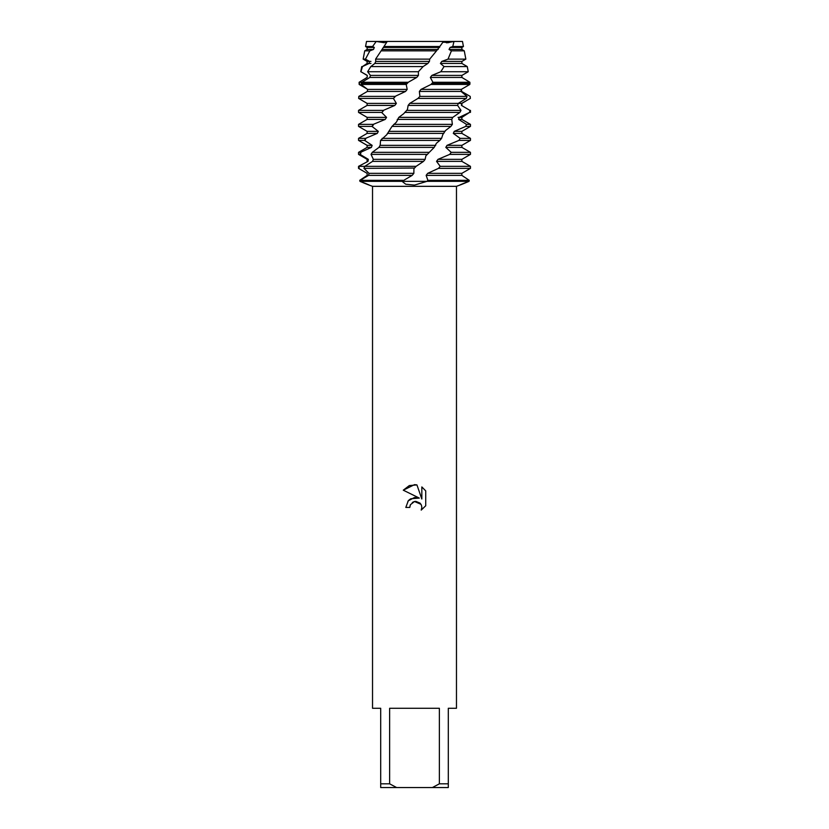 <?xml version="1.0" encoding="UTF-8"?>
<svg xmlns="http://www.w3.org/2000/svg" width="829" height="829" viewBox="0 0 829 829"><rect width="100%" height="100%" fill="white"/><g stroke="black" fill="none" stroke-linecap="round" stroke-linejoin="round"><path stroke-width="1.24" d="M448.188 42.704L452.789 41.45M366.905 88.89L359.164 84.434L359.112 82.278L367.185 77.439L367.288 75.408L360.905 71.729L362.46 66.558L369.05 63.45L369.547 61.419L365.465 59.128L369.858 50.849L373.485 49.46L374.325 47.429L372.604 46.517L376.211 41.45L366.522 41.45L462.478 41.45L463.442 46.517L461.877 47.429L461.877 49.46L464.271 50.849L451.411 50.849L448.023 59.128L465.846 59.128L461.877 61.419L461.877 63.45L467.255 66.558L444.054 66.558L440.8 71.729L468.24 71.729L461.877 75.408L461.877 77.439L469.888 82.278L432.904 82.278L431.028 84.434L420.997 89.397L419.37 91.428L419.888 96.392L417.961 98.423L409.754 103.387L408.127 105.418L407.422 109.594L403.682 113.718L398.78 117.376L396.48 122.06L391.993 126.402L386.832 134.64L380.552 140.391L380.19 145.127L378.936 147.417L372.273 152.349L371.029 154.381L373.361 159.344L372.563 161.375L364.801 166.339L363.931 168.37L368.998 173.334L368.584 175.365L360.169 180.328L359.941 181.344C374.604 187.603 370.408 185.136 359.941 181.344L469.059 181.344C454.396 187.603 458.592 185.136 469.059 181.344C454.396 187.603 458.592 185.136 469.059 181.344L469.255 180.328L461.815 175.365L461.867 173.334L470.457 168.37L470.457 166.339L440.209 166.339L438.458 168.37L427.691 173.334L426.147 175.365L427.878 180.328L426.945 181.344L414.5 185.095L405.744 184.225L402.055 181.344L412.179 175.365L413.847 173.334L413.93 168.691L416.137 166.339L358.998 166.339M385.423 42.445L387.236 41.45L383.982 46.517L439.805 46.517L443.422 41.45L446.738 42.828L453.981 41.45L443.712 42.32M421.205 510.094L421.847 507.389L421.391 505.089L420.085 503.13L415.816 501.358L414.5 501.504L410.417 504.695L409.785 507.431L405.816 507.431L408.272 500.809L414.5 497.504L419.308 498.084L403.277 490.188L414.5 484.654L416.935 484.913L421.837 499.017L421.837 486.934L425.723 490.872L425.723 505.773L421.215 510.094L425.723 505.773M439.37 783.819L432.365 787.55L396.635 787.55L389.63 783.819L389.63 708.277L439.37 708.277L439.37 783.819L448.302 783.819L448.302 708.277L456.468 708.277L456.468 186.328L459.701 185.147M369.081 185.095L372.532 186.328L456.468 186.328M409.785 507.431L410.189 505.224M419.308 498.084L410.769 498.757M410.044 499.224L409.153 499.928M408.832 500.229L407.878 501.286M412.345 502.457L414.365 501.535M414.5 501.504L420.997 504.312M425.723 490.872L421.837 486.934M416.935 484.913L409.319 485.576L403.277 490.188M387.236 41.45L443.422 41.45M372.532 186.328L372.532 708.277L380.698 708.277L380.698 787.55L396.635 787.55M432.365 787.55L448.302 787.55L448.302 783.819M380.698 783.819L389.63 783.819M404.697 112.412L459.888 112.412L460.997 110.381L406.614 110.381M391.993 126.402L450.903 126.402L452.354 124.371L393.775 124.371M380.552 140.391L439.857 140.391L441.577 138.36L382.117 138.36M371.029 154.381L427.391 154.381L429.277 152.349L372.273 152.349M440.8 71.729L431.878 75.408L430.334 77.439L461.877 77.439M430.334 77.439L432.904 82.278M462.095 88.89L461.421 89.397L461.629 91.428L470.198 96.392L470.354 98.423L461.639 103.387L461.442 105.418L469.898 110.381L469.597 112.412L459.193 117.376L458.624 119.407L466.478 124.371L465.732 126.402L454.23 131.365L453.308 133.396L460.136 138.36L458.986 140.391L447.018 145.355L445.805 147.386L451.214 152.349L449.732 154.381L437.992 159.344L436.541 161.375L461.877 161.375L470.457 166.339M436.541 161.375L440.209 166.339M469.059 181.344L359.941 181.344L359.745 180.328L367.185 175.365L367.133 173.334L358.542 168.37L358.542 166.339L367.993 161.375L368.335 159.344L360.045 154.381L360.532 152.349L358.542 152.349L367.123 147.386L371.423 147.386L372.138 145.355L364.615 140.391L365.527 138.36L358.542 138.36L367.123 133.396L377.288 133.396L378.325 131.365L372.003 126.402L373.288 124.371L358.542 124.371L367.123 119.407L385.247 119.407L386.552 117.376L381.858 112.661L383.371 110.381L358.542 110.381L367.123 105.418L394.853 105.418L396.366 103.387L393.402 98.423L395.588 96.143L405.568 91.428L407.184 89.397L406.21 84.434L408.428 82.154L416.78 77.439L418.427 75.408L418.365 71.729L423.142 66.558L370.801 66.558L367.641 71.729L370.428 75.408L369.848 77.439L361.89 82.278L361.33 83.418L361.04 84.434L367.579 89.397L367.371 91.428L358.802 96.392L358.646 98.423L393.402 98.423M358.542 168.37L358.542 166.339L367.993 161.375M437.992 159.344L461.877 159.344L461.877 161.375M367.123 161.375L367.123 159.344L368.335 159.344M449.732 154.381L470.457 154.381L461.877 159.344M367.123 159.344L358.542 154.381L360.045 154.381M445.805 147.386L461.877 147.386L470.457 152.349L451.214 152.349M360.532 152.349L371.423 147.386M447.018 145.355L461.877 145.355L461.877 147.386M367.123 147.386L367.123 145.355L372.138 145.355M458.986 140.391L470.457 140.391L461.877 145.355M367.123 145.355L358.542 140.391L364.615 140.391M453.308 133.396L461.877 133.396L470.457 138.36L460.136 138.36M365.527 138.36L377.288 133.396M454.23 131.365L461.877 131.365L461.877 133.396M367.123 133.396L367.123 131.365L378.325 131.365M465.732 126.402L470.457 126.402L461.877 131.365M367.123 131.365L358.542 126.402L372.003 126.402M458.624 119.407L461.877 119.407L470.457 124.371L466.478 124.371M373.288 124.371L385.247 119.407M458.043 117.376L461.877 117.376L461.877 119.407M367.123 119.407L367.123 117.376L386.552 117.376M469.597 112.412L461.877 117.376M367.123 117.376L358.542 112.412L381.775 112.412M461.442 105.418L469.898 110.381M383.371 110.381L394.853 105.418M460.997 110.381L457.608 105.418L458.261 103.387L461.877 103.387L461.877 105.418M367.123 105.418L367.123 103.387L396.366 103.387M465.971 101.014L461.877 103.387M367.123 103.387L358.646 98.423M365.475 78.403L367.185 77.439M431.878 75.408L461.877 75.408M367.123 77.439L367.288 75.408M367.123 75.408L360.905 71.729M367.641 71.729L418.365 71.729M448.023 59.128L441.774 61.419L440.417 63.45L461.877 63.45M440.417 63.45L444.054 66.558M362.46 66.558L367.123 63.45L370.957 63.45M441.774 61.419L461.877 61.419M367.123 63.45L367.123 61.419L370.957 61.419M367.123 61.419L363.154 59.128L365.465 59.128M375.61 59.128L429.712 59.128L436.51 50.849L381.122 50.849L375.61 59.128L375.765 61.419L374.843 63.45L370.801 66.558M462.478 41.45L453.981 41.45L452.769 46.517L450.137 47.429L449.028 49.46L461.877 49.46M449.028 49.46L451.411 50.849M369.858 50.849L364.729 50.849L367.123 49.46L373.485 49.46M450.137 47.429L461.877 47.429M367.123 49.46L367.123 47.429L374.325 47.429M452.769 46.517L463.442 46.517M367.123 47.429L365.558 46.517L372.604 46.517M376.211 41.45L384.314 42.714M363.931 168.37L414.5 168.049M416.137 166.339L423.536 161.375L425.132 159.344L425.888 155.759L427.391 154.381M429.277 152.349L434.23 147.386L436.396 143.262L439.857 140.391M441.577 138.36L442.821 134.547L445.422 130.619L450.903 126.402M452.354 124.371L451.764 119.407L452.758 117.376L459.888 112.412M409.754 103.387L458.261 103.387L466.323 98.423L467.028 96.392L461.028 91.428L461.307 89.397L469.836 84.434L469.888 82.278M384.283 46.051L381.122 50.849M423.142 66.558L427.878 63.45L429.443 61.419L429.712 59.128M436.51 50.849L439.805 46.517M383.278 47.429L439.619 47.429M382.065 49.46L438.209 49.46M375.765 61.419L429.443 61.419M374.843 63.45L427.878 63.45M370.428 75.408L418.427 75.408M369.848 77.439L416.78 77.439M359.309 82.278L408.282 82.278M361.33 83.418L407.174 83.418M361.04 84.434L406.21 84.434M367.568 89.397L407.184 89.397M367.371 91.428L405.568 91.428M395.205 96.392L358.802 96.392M469.255 180.328L427.878 180.328M426.147 175.365L461.815 175.365M427.691 173.334L461.867 173.334M438.458 168.37L470.457 168.37M431.028 84.434L469.836 84.434M420.997 89.397L461.307 89.397M419.37 91.428L461.028 91.428M467.028 96.392L419.888 96.392M417.961 98.423L466.323 98.423M408.127 105.418L457.608 105.418M398.78 117.376L452.758 117.376M397.236 119.407L451.764 119.407M388.687 131.365L445.09 131.365M387.33 133.396L443.826 133.396M380.055 145.355L435.712 145.355M378.946 147.386L434.23 147.386M373.361 159.344L425.132 159.344M372.563 161.375L423.536 161.375M368.998 173.334L413.847 173.334M368.584 175.365L412.179 175.365M402.967 180.328L360.169 180.328M431.95 83.418L469.97 83.418M413.93 168.691L416.376 166.09M359.61 84.682L359.299 82.154M359.102 168.691L358.998 166.09M360.418 154.629L361.019 152.09M364.905 140.64L366.014 138.111M372.19 126.65L373.775 124.122M381.858 112.661L383.827 110.133M393.371 98.672L395.588 96.143M406.065 84.682L408.428 82.154M366.522 41.45L365.558 46.517M364.729 50.849L363.154 59.128M464.271 50.849L465.846 59.128M361.745 66.558L360.76 71.729M467.255 66.558L468.24 71.729M358.542 110.381L358.542 112.412M470.457 110.381L470.457 112.412M358.542 124.371L358.542 126.402M470.457 124.371L470.457 126.402M358.542 138.36L358.542 140.391M470.457 138.36L470.457 140.391M358.542 152.349L358.542 154.381M470.457 152.349L470.457 154.381"/></g></svg>
